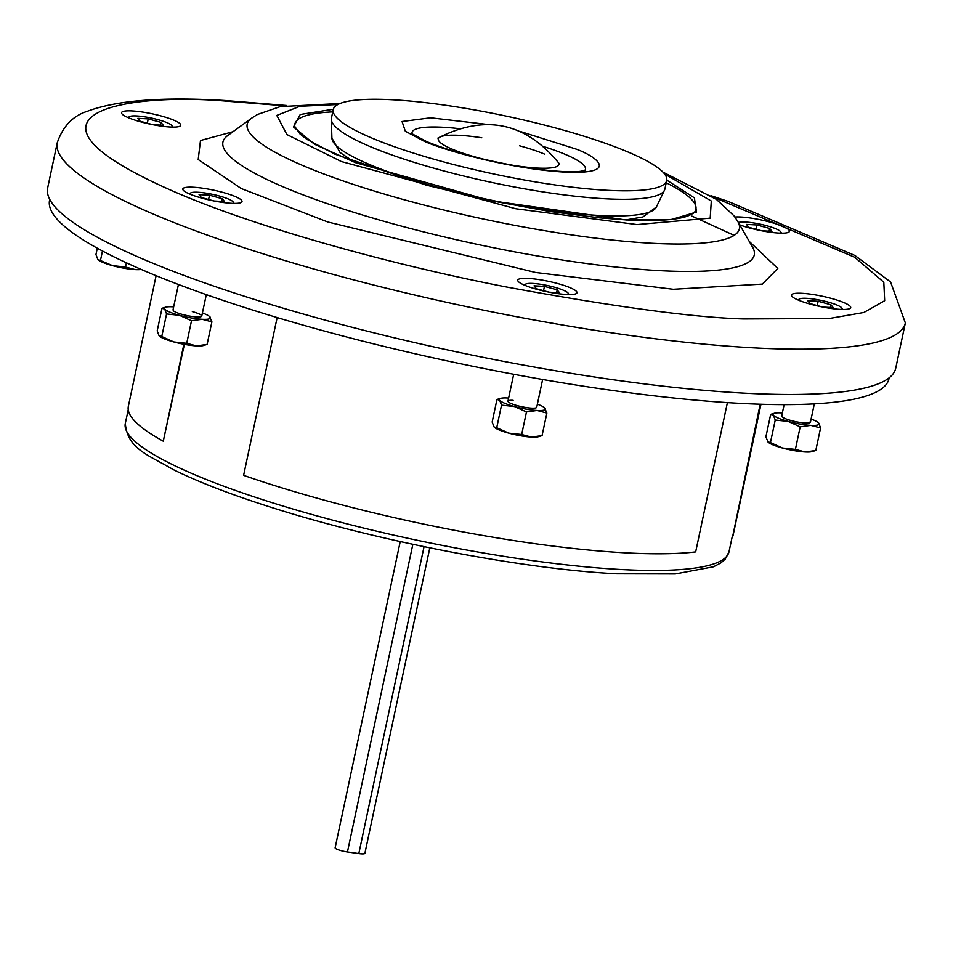 <?xml version="1.0" encoding="UTF-8"?>
<svg xmlns="http://www.w3.org/2000/svg" width="953" height="953" viewBox="0 0 953 953"><rect width="100%" height="100%" fill="white"/><g stroke="black" fill="none" stroke-linecap="round" stroke-linejoin="round"><path stroke-width="1.43" d="M760.78 404.239L732.619 536.694A309.189 53.69 12 0 0 733.191 534.907L760.97 404.251M156.101 275.679L128.333 406.335A309.189 53.69 12 0 0 163.273 441.203L183.881 344.247M184.382 344.343L163.273 441.203M732.619 536.694L760.184 404.227M666.766 180.117L694.38 197.843L696.524 212.042L671.126 219.619L626.157 219.976L490.604 200.642L355.457 162.653L314.383 144.177L293.476 126.975L300.243 114.479L333.324 109.238M57.275 142.676L47.65 187.967A433.508 75.275 12 0 0 284.911 308.712A433.508 75.275 12 0 0 743.793 393.136A433.508 75.275 12 0 0 895.725 368.239L905.35 322.936A433.508 75.275 -168 0 1 753.418 347.833A433.508 75.275 -168 0 1 294.548 263.409A433.508 75.275 -168 0 1 57.275 142.676C62.934 126.225 72.976 115.754 87.426 111.251C116.647 100.291 162.594 96.73 225.242 100.53L286.65 105.485M170.17 126.999A30.27 5.253 -168 0 1 138.125 121.102A30.27 5.253 -168 0 1 121.555 112.668A30.27 5.253 -168 0 1 132.157 110.929A30.27 5.253 -168 0 1 164.202 116.826A30.27 5.253 -168 0 1 180.772 125.26A30.27 5.253 -168 0 1 170.17 126.999M231.412 203.299A30.27 5.253 -168 0 1 199.368 197.402A30.27 5.253 -168 0 1 182.797 188.968A30.27 5.253 -168 0 1 193.411 187.229A30.27 5.253 -168 0 1 225.456 193.125A30.27 5.253 -168 0 1 242.026 201.559A30.27 5.253 -168 0 1 231.412 203.299M566.38 294.489A30.27 5.253 -168 0 1 534.335 288.592A30.27 5.253 -168 0 1 517.765 280.158A30.27 5.253 -168 0 1 528.379 278.419A30.27 5.253 -168 0 1 560.412 284.316A30.27 5.253 -168 0 1 576.982 292.75A30.27 5.253 -168 0 1 566.38 294.489M840.093 309.38A30.27 5.253 -168 0 1 808.049 303.483A30.27 5.253 -168 0 1 791.478 295.049A30.27 5.253 -168 0 1 802.092 293.31A30.27 5.253 -168 0 1 834.137 299.206A30.27 5.253 -168 0 1 850.707 307.64A30.27 5.253 -168 0 1 840.093 309.38M734.894 217.01A30.27 5.253 -168 0 1 740.85 217.01A30.27 5.253 -168 0 1 772.895 222.907A30.27 5.253 -168 0 1 789.453 231.341A30.27 5.253 -168 0 1 778.851 233.08A30.27 5.253 -168 0 1 739.731 224.848M49.735 199.356L49.556 200.213A429.1 74.513 12 0 0 284.411 319.72A429.1 74.513 12 0 0 738.611 403.286A429.1 74.513 12 0 0 889.006 378.639L889.185 377.793M400.224 541.566L335.122 847.813A9.411 1.632 12 0 0 337.267 849.373A9.411 1.632 12 0 0 347.452 851.97L358.816 853.566A9.411 1.632 12 0 0 364.892 853.316L429.815 547.856M481.777 137.756A61.611 10.697 12 0 0 439.667 137.22A61.611 10.697 12 0 0 452.27 149.192A61.611 10.697 12 0 0 482.778 159.008M509.986 164.798A61.611 10.697 12 0 0 558.232 162.427L559.554 163.976M333.228 109.595L331.43 118.089A170.468 29.603 12 0 0 331.31 119.351A170.468 29.603 12 0 0 370.133 146.571A170.468 29.603 12 0 0 548.797 192.768A170.468 29.603 12 0 0 664.491 190.171A170.468 29.603 12 0 0 664.908 188.968L666.707 180.474A170.468 29.603 -168 0 1 553.979 184.775A170.468 29.603 -168 0 1 371.944 138.078A170.468 29.603 -168 0 1 333.228 109.595A170.468 29.603 -168 0 1 445.956 105.306A170.468 29.603 -168 0 1 628.003 152.003A170.468 29.603 -168 0 1 666.707 180.474M544.83 154.231A61.611 10.697 12 0 0 519.552 145.785M558.232 162.427C525.365 122.723 485.839 114.312 439.667 137.22L437.856 138.102M277.144 317.563L243.611 475.333A309.773 53.797 12 0 0 625.204 552.811A309.773 53.797 12 0 0 695.666 551.894L727.401 402.619M782.103 415.615A14.7 2.549 12 0 0 781.889 416.652A14.7 2.549 12 0 0 782.02 416.795A14.7 2.549 12 0 0 795.529 421.619A14.7 2.549 12 0 0 809.836 422.703A14.7 2.549 12 0 0 810.229 421.595M815.792 450.507L805.166 451.972A23.515 4.086 -168 0 0 812.039 451.615L815.792 450.507L820.581 427.933L810.812 425.36L800.186 426.825L788.143 421.405L775.242 420.035L770.441 442.597L782.484 448.017L795.398 449.399L800.186 426.825M768.154 442.228A23.515 4.086 12 0 0 768.249 442.299A23.515 4.086 12 0 0 782.484 448.017A23.515 4.086 -168 0 0 805.166 451.972L795.398 449.399M768.249 442.299L765.878 436.915L770.679 414.352L774.42 413.245A23.515 4.086 12 0 0 773.383 415.174L775.242 420.035M770.679 414.352L773.383 415.174A23.515 4.086 12 0 0 788.143 421.405A23.515 4.086 12 0 0 810.812 425.36A23.515 4.086 12 0 0 818.734 423.072L820.581 427.933M767.725 441.787L770.441 442.597M818.222 422.56L818.734 423.072A23.515 4.086 12 0 0 818.222 422.56A23.515 4.086 12 0 0 811.098 419.058M782.342 412.947A23.515 4.086 12 0 0 781.305 412.887A23.515 4.086 12 0 0 774.42 413.245M513.119 400.331A14.7 2.549 12 0 0 508.294 401.904A14.7 2.549 12 0 0 531.56 408.134A14.7 2.549 12 0 0 536.122 407.813M521.672 434.508L508.771 433.139A23.515 4.086 -168 0 0 531.44 437.082A23.515 4.086 -168 0 0 538.326 436.724L542.066 435.616L531.44 437.082L521.672 434.508L526.473 411.934L514.429 406.526L501.516 405.144L499.67 400.284L496.954 399.462L500.694 398.354A23.515 4.086 12 0 0 499.67 400.284A23.515 4.086 12 0 0 514.429 406.526A23.515 4.086 12 0 0 537.099 410.469L526.473 411.934M494.524 427.409L494.428 427.325A23.515 4.086 -168 0 0 494.524 427.409A23.515 4.086 -168 0 0 508.771 433.139L496.727 427.718L501.516 405.144M496.727 427.718L494.011 426.896L492.165 422.024L496.954 399.462M544.497 407.67L546.867 413.054L537.099 410.469A23.515 4.086 12 0 0 545.009 408.182A23.515 4.086 12 0 0 544.497 407.67A23.515 4.086 12 0 0 537.373 404.167M542.066 435.616L546.867 413.054M508.628 398.056A23.515 4.086 12 0 0 507.58 397.997A23.515 4.086 12 0 0 500.694 398.354M173.327 310.714A14.7 2.549 12 0 0 182.428 314.466A14.7 2.549 12 0 0 201.154 316.622A14.7 2.549 12 0 0 192.327 311.607M159.556 336.218L159.461 336.135A23.515 4.086 -168 0 0 159.556 336.218A23.515 4.086 -168 0 0 173.803 341.936A23.515 4.086 -168 0 0 196.473 345.891A23.515 4.086 -168 0 0 203.358 345.534L207.099 344.426L196.473 345.891L186.717 343.318L173.803 341.936L161.76 336.516L166.561 313.954L164.702 309.094L161.986 308.272L165.739 307.164A23.515 4.086 12 0 0 164.702 309.094A23.515 4.086 12 0 0 179.462 315.324L166.561 313.954M161.76 336.516L159.044 335.706L157.197 330.834L161.986 308.272M209.529 316.479L211.9 321.852L202.131 319.279L191.505 320.744L179.462 315.324A23.515 4.086 12 0 0 202.131 319.279A23.515 4.086 12 0 0 210.053 316.992A23.515 4.086 12 0 0 209.529 316.479A23.515 4.086 12 0 0 202.417 312.977M207.099 344.426L211.9 321.852M186.717 343.318L191.505 320.744M173.66 306.866A23.515 4.086 12 0 0 172.612 306.806A23.515 4.086 12 0 0 165.739 307.164M140.853 269.27L135.231 269.592L125.462 267.007L112.561 265.637L97.802 259.395L95.955 254.534L97.301 248.197M125.462 267.007L126.368 262.79M100.518 260.217L102.471 250.996M141.223 269.425A23.515 4.086 -168 0 1 135.231 269.592A23.515 4.086 -168 0 1 112.561 265.637A23.515 4.086 -168 0 1 98.314 259.919L97.802 259.395M780.173 233.14A22.038 3.824 12 0 0 780.614 231.722A22.038 3.824 12 0 0 766.665 225.73A22.038 3.824 12 0 0 738.42 222.561M769.071 231.186L769.655 228.446L771.99 231.341L761.685 230.781M769.655 228.446L756.92 224.968L746.509 224.408L748.832 227.302L761.364 230.721M756.003 229.256L756.92 224.968M841.416 309.439A22.038 3.824 12 0 0 841.856 308.033A22.038 3.824 12 0 0 841.749 307.879A22.038 3.824 12 0 0 820.938 300.362A22.038 3.824 12 0 0 799.412 299.004A22.038 3.824 12 0 0 799.233 300.469M822.606 307.021L810.086 303.614L807.751 300.707L818.162 301.279L830.897 304.746L833.232 307.64L822.939 307.08M817.245 305.568L818.162 301.279M830.313 307.485L830.897 304.746M567.702 294.548A22.038 3.824 12 0 0 568.131 293.143A22.038 3.824 12 0 0 554.515 287.234A22.038 3.824 12 0 0 532.941 283.434A22.038 3.824 12 0 0 525.687 284.113A22.038 3.824 12 0 0 525.52 285.578M548.892 292.13L536.36 288.723L534.037 285.817L544.449 286.388L557.183 289.855L559.506 292.762L549.214 292.202M543.532 290.677L544.449 286.388M556.6 292.595L557.183 289.855M232.735 203.358A22.038 3.824 12 0 0 233.175 201.953A22.038 3.824 12 0 0 219.226 195.949A22.038 3.824 12 0 0 190.731 192.923A22.038 3.824 12 0 0 190.552 194.388M213.925 200.94L201.393 197.533L199.07 194.626L209.481 195.198L222.216 198.665L224.551 201.559L214.246 201M208.564 199.487L209.481 195.198M221.632 201.405L222.216 198.665M171.492 127.059A22.038 3.824 12 0 0 171.921 125.641A22.038 3.824 12 0 0 171.814 125.498A22.038 3.824 12 0 0 151.015 117.981A22.038 3.824 12 0 0 129.477 116.623A22.038 3.824 12 0 0 129.31 118.089M147.322 123.175L148.227 118.887L160.974 122.365L163.297 125.26L153.004 124.7M152.683 124.64L140.151 121.234L137.828 118.327L148.227 118.887M160.39 125.105L160.974 122.365M729.009 551.763L725.162 559.185L720.849 562.925L713.523 566.773L675.32 573.932L616.841 573.801C522.863 569.096 378.115 541.328 272.927 507.878C232.032 494.976 198.748 482.194 173.101 469.519C148.049 454.76 127.583 449.006 125.296 423.442A308.605 53.582 12 0 0 294.203 509.39A308.605 53.582 12 0 0 620.856 569.489A308.605 53.582 12 0 0 729.009 551.763L732.238 536.61M712.534 196.711L854.829 257.334L883.812 282.267L884.682 300.719L863.847 312.489L829.134 318.528L743.471 318.945C693.391 317.48 614.637 306.878 507.246 287.139C401.63 266.84 264.338 230.269 178.199 193.399C-8.077 113.109 128.369 92.096 228.78 101.363L284.768 105.783M232.985 131.717L200.475 140.508L198.2 159.52L241.276 188.539L327.749 221.978L535.574 272.463L673.283 289.271L762.34 284.101L777.815 268.424L749.296 241.466M226.445 136.374L227.612 135.636A271.605 47.162 12 0 0 353.48 212.221A271.605 47.162 12 0 0 659.083 270.604A271.605 47.162 12 0 0 752.608 247.22L753.37 248.376M664.563 173.958L711.307 201.012L710.199 218.13L637.009 224.574L515.895 208.755L341.388 161.557L286.901 134.54L276.811 115.408L299.992 106.248L337.839 104.508M662.943 172.112L716.394 199.356L734.084 215.902L737.848 221.572A251.592 43.683 -168 0 1 651.209 243.229A251.592 43.683 -168 0 1 368.132 189.147A251.592 43.683 -168 0 1 251.532 118.208L227.612 135.636M666.218 182.762A205.002 35.595 -168 0 1 694.928 211.566C695.38 212.209 692.831 213.758 687.28 216.224C675.606 220.155 655.08 221.382 625.716 219.881L599.52 217.856L549.404 211.399L490.664 200.606L426.491 185.204L334.717 154.088L306.961 139.376L300.088 134.051L294.811 126.511A205.002 35.595 -168 0 1 332.74 111.882M347.452 851.97L412.852 544.318M358.816 853.566L424.049 546.677M412.22 134.039A88.617 15.391 -168 0 1 458.464 128.56M544.58 146.869A88.617 15.391 -168 0 1 565.308 154.398A88.617 15.391 -168 0 1 584.606 170.682M485.863 124.247L430.625 117.791L402.047 121.507L405.311 131.204L423.489 140.877C439.119 148.608 506.4 168.61 563.878 172.052C619.617 174.768 598.21 157.269 576.446 149.192L521.303 131.788M354.433 162.177L340.066 152.54L331.906 138.102A165.989 28.828 12 0 0 369.704 164.595A165.989 28.828 12 0 0 543.675 209.589A165.989 28.828 12 0 0 656.331 207.063L664.491 190.171M691.938 216.093L734.144 235.355M340.078 103.484L280.253 106.605L257.31 114.539L251.532 118.208M737.848 221.572L752.608 247.22M125.296 423.442L128.226 409.695M905.35 322.936L890.578 281.969L854.901 255.464L728.187 201.417L710.938 195.663M411.66 133.575L426.753 141.628C452.103 151.944 483.957 160.378 522.315 166.954C548.487 171.028 567.762 172.505 580.139 171.361L585.309 170.48M331.906 138.102L331.31 119.351M656.331 207.063L642.977 216.927L625.954 219.893M780.614 231.722L781.579 233.163M810.431 422.179L814.327 403.869M841.856 308.033L842.821 309.475M799.412 299.004L797.935 299.933M781.686 416.068L784.116 404.632M507.961 401.177L513.691 374.267M525.687 284.113L524.221 285.042M568.131 293.143L569.108 294.584M536.718 407.288L542.626 379.485M173.005 309.987L178.425 284.471M190.731 192.923L189.254 193.852M233.175 201.953L234.14 203.394M201.75 316.098L206.313 294.644M129.477 116.623L128.012 117.541M171.921 125.641L172.898 127.083"/></g></svg>
